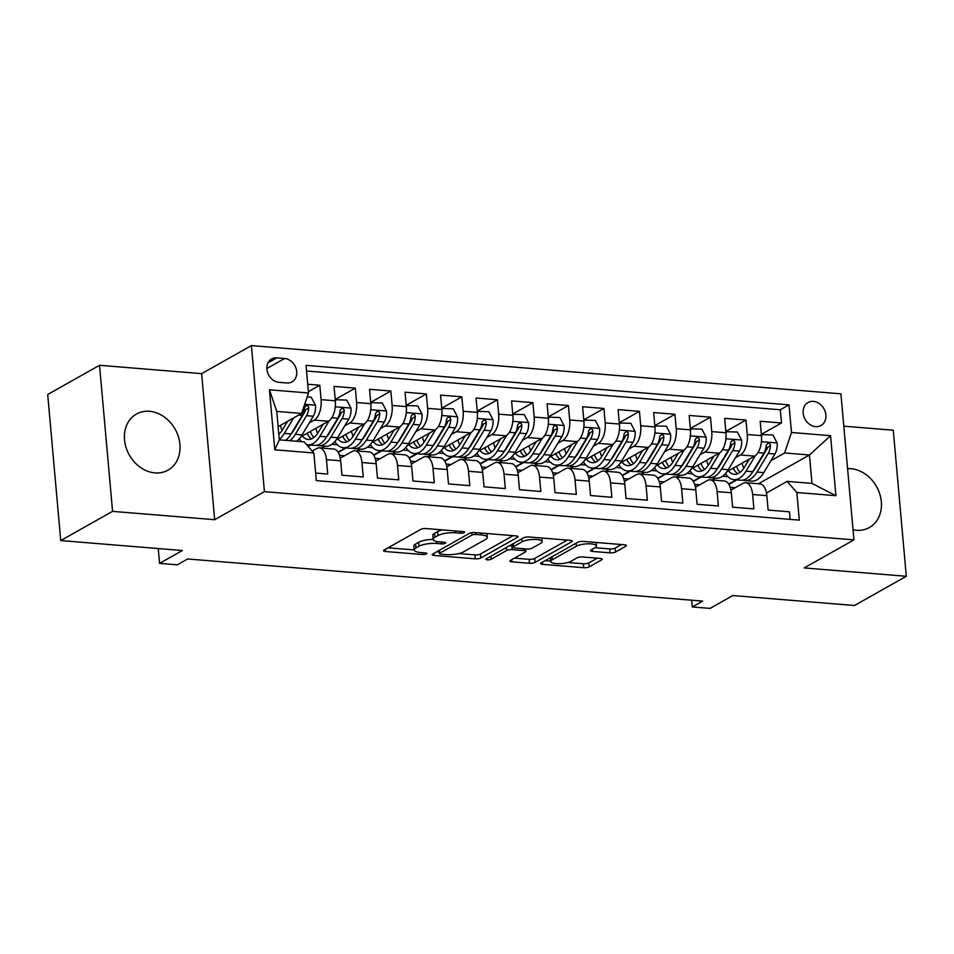 <?xml version="1.0" encoding="UTF-8"?>
<svg xmlns="http://www.w3.org/2000/svg" width="954" height="954" viewBox="0 0 954 954"><rect width="100%" height="100%" fill="white"/><g stroke="black" fill="none" stroke-linecap="round" stroke-linejoin="round"><path stroke-width="1.43" d="M464.276 532.594A2.838 0.787 174.9 0 0 464.67 532.141A2.838 0.787 174.9 0 0 463.262 531.593L426.223 528.564A4.054 1.133 174.9 0 0 420.702 529.422L384.08 550.064A4.054 1.133 174.9 0 0 383.532 550.72A4.054 1.133 174.9 0 0 385.523 551.507L422.562 554.536A2.838 0.787 174.9 0 0 426.426 553.928A2.838 0.787 174.9 0 0 426.82 553.475A2.838 0.787 174.9 0 0 425.412 552.926L420.619 552.533A12.962 3.613 174.9 0 1 414.227 550.017A12.962 3.613 174.9 0 1 415.98 547.954L419.033 546.237A12.962 3.613 174.9 0 1 436.693 543.47L441.487 543.863A2.838 0.787 174.9 0 0 445.351 543.267A2.838 0.787 174.9 0 0 445.745 542.814A2.838 0.787 174.9 0 0 444.337 542.254L439.544 541.872A12.962 3.613 174.9 0 1 433.14 539.344A12.962 3.613 174.9 0 1 434.905 537.281L437.958 535.564A12.962 3.613 174.9 0 1 455.618 532.809L460.412 533.203A2.838 0.787 174.9 0 0 464.276 532.594M853.055 529.78A32.197 26.307 60.6 0 0 856.358 530.269A32.197 26.307 60.6 0 0 869.428 527.514A32.197 26.307 60.6 0 0 879.755 493.981A32.197 26.307 60.6 0 0 850.861 468.688A32.197 26.307 60.6 0 0 847.593 468.629M149.468 411.305A32.197 26.307 60.6 0 0 136.41 414.06A32.197 26.307 60.6 0 0 126.083 447.593A32.197 26.307 60.6 0 0 154.965 472.886A32.197 26.307 60.6 0 0 168.023 470.143A32.197 26.307 60.6 0 0 178.35 436.598A32.197 26.307 60.6 0 0 149.468 411.305M813.38 401.372A13.213 10.792 60.6 0 0 808.026 402.493A13.213 10.792 60.6 0 0 803.793 416.254A13.213 10.792 60.6 0 0 815.634 426.629A13.213 10.792 60.6 0 0 821 425.508A13.213 10.792 60.6 0 0 825.234 411.746A13.213 10.792 60.6 0 0 813.38 401.372M610.059 552.855A4.054 1.133 174.9 0 0 615.58 551.996L625.848 546.201A4.054 1.133 174.9 0 0 626.396 545.557A4.054 1.133 174.9 0 0 624.405 544.77L583.264 541.407A4.054 1.133 174.9 0 0 577.742 542.266L541.121 562.92A4.054 1.133 174.9 0 0 540.572 563.564A4.054 1.133 174.9 0 0 542.564 564.351L583.705 567.713A4.054 1.133 174.9 0 0 589.226 566.855L601.64 559.855A4.054 1.133 174.9 0 0 602.189 559.211A4.054 1.133 174.9 0 0 600.185 558.424L582.584 556.981A4.054 1.133 174.9 0 0 577.063 557.84L570.909 561.31A10.84 3.029 174.9 0 1 558.889 563.707A10.84 3.029 174.9 0 1 550.792 561.512A10.84 3.029 174.9 0 1 552.259 559.783L576.371 546.201A10.84 3.029 174.9 0 1 588.379 543.804A10.84 3.029 174.9 0 1 596.488 545.998A10.84 3.029 174.9 0 1 595.022 547.727L591.003 549.993A4.054 1.133 174.9 0 0 590.454 550.637A4.054 1.133 174.9 0 0 592.446 551.424L610.059 552.855L609.701 548.908A4.054 1.133 174.9 0 0 615.223 548.049L621.459 544.531M112.56 511.356L214.662 519.703L201.628 373.646L99.526 365.287L112.56 511.356L60.734 540.572L182.369 550.518L159.568 563.373L177.325 564.828L187.688 558.984L702.645 601.103L692.282 606.947L710.038 608.402L732.839 595.546L854.474 605.504L906.3 576.288L893.266 430.218L843.801 426.176M214.662 519.703L264.425 491.656L853.949 539.881L804.198 567.928L906.3 576.288M517.438 537.341A4.054 1.133 174.9 0 0 517.986 536.697A4.054 1.133 174.9 0 0 515.983 535.909L474.853 532.535A4.054 1.133 174.9 0 0 469.332 533.405L432.711 554.047A4.054 1.133 174.9 0 0 432.162 554.691A4.054 1.133 174.9 0 0 434.153 555.478L475.295 558.841A4.054 1.133 174.9 0 0 480.816 557.983L517.438 537.341L517.33 536.148M529.065 536.971L570.194 540.334A4.054 1.133 174.9 0 1 572.197 541.121A4.054 1.133 174.9 0 1 571.649 541.777L535.015 562.419A4.054 1.133 174.9 0 1 529.494 563.277L511.893 561.834A4.054 1.133 174.9 0 1 509.889 561.047A4.054 1.133 174.9 0 1 510.438 560.403L525.296 552.032A4.054 1.133 174.9 0 0 525.845 551.388A4.054 1.133 174.9 0 0 523.841 550.601L512.167 549.647A4.054 1.133 174.9 0 0 506.646 550.506L491.179 559.223A2.838 0.787 174.9 0 1 488.043 559.855A2.838 0.787 174.9 0 1 485.92 559.282A2.838 0.787 174.9 0 1 486.301 558.829L523.543 537.841A4.054 1.133 174.9 0 1 529.065 536.971M60.734 540.572L47.7 394.503L99.526 365.287M761.352 434.344L781.493 422.992L760.183 421.251L761.471 435.656L747.268 434.499A16.504 8.336 94.7 0 1 740.376 454.963L735.451 457.741M725.839 431.435L745.98 420.082L724.67 418.341L725.958 432.758L711.756 431.59A16.504 8.336 94.7 0 1 704.863 452.053L699.938 454.831M690.326 428.537L710.468 417.184L689.158 415.443L690.446 429.849L676.231 428.692A16.504 8.336 94.7 0 1 669.35 449.155L664.425 451.922M654.814 425.627L674.955 414.274L653.645 412.533L654.933 426.939L640.718 425.782A16.504 8.336 94.7 0 1 633.838 446.245L628.913 449.024M619.301 422.729L639.43 411.377L618.132 409.624L619.408 424.041L605.206 422.872A16.504 8.336 94.7 0 1 598.325 443.336L593.4 446.114M583.776 419.82L603.918 408.467L582.608 406.726L583.896 421.131L569.693 419.975A16.504 8.336 94.7 0 1 562.812 440.438L557.887 443.216M548.264 416.91L568.405 405.557L547.095 403.816L548.383 418.234L534.18 417.065A16.504 8.336 94.7 0 1 527.3 437.528L522.375 440.307M512.751 414.012L532.892 402.66L511.582 400.918L512.87 415.324L498.668 414.155A16.504 8.336 94.7 0 1 491.787 434.63L486.862 437.397M477.238 411.102L497.38 399.75L476.07 398.009L477.358 412.414L463.155 411.257A16.504 8.336 94.7 0 1 456.274 431.721L451.349 434.499M441.726 408.205L461.867 396.852L440.557 395.099L441.845 409.516L427.642 408.348A16.504 8.336 94.7 0 1 420.75 428.811L415.825 431.59M406.213 405.295L426.355 393.942L405.045 392.201L406.332 406.607L392.13 405.45A16.504 8.336 94.7 0 1 385.237 425.913L380.312 428.692M370.701 402.385L390.842 391.033L369.532 389.292L370.82 403.697L356.605 402.54A16.504 8.336 94.7 0 1 349.724 423.004L344.799 425.782M335.188 399.487L355.329 388.135L334.019 386.394L335.307 400.799A16.504 8.336 94.7 0 1 328.414 421.263L300.772 436.849M315.643 473.065L327.735 474.055L326.447 459.637A16.504 8.336 94.7 0 0 319.507 447.855A16.504 8.336 94.7 0 0 316.752 448.523L312.196 451.087M319.507 447.855L333.709 449.024A16.504 8.336 94.7 0 1 340.661 460.806L341.937 475.211L363.247 476.952L361.971 462.547A16.504 8.336 94.7 0 0 355.019 450.765A16.504 8.336 94.7 0 0 352.264 451.433L340.292 458.17M355.019 450.765L369.222 451.922A16.504 8.336 -85.3 0 1 376.174 463.704L377.462 478.121L398.76 479.862L397.484 465.445A16.504 8.336 94.7 0 0 390.532 453.675A16.504 8.336 94.7 0 0 387.777 454.331L375.804 461.08M390.532 453.675L404.734 454.831A16.504 8.336 -85.3 0 1 411.687 466.613L412.975 481.019L434.285 482.76L432.997 468.354A16.504 8.336 94.7 0 0 426.044 456.572A16.504 8.336 94.7 0 0 423.29 457.24L411.317 463.99M426.044 456.572L440.247 457.741A16.504 8.336 -85.3 0 1 447.199 469.523L448.487 483.928L469.797 485.669L468.509 471.264A16.504 8.336 94.7 0 0 461.557 459.482A16.504 8.336 94.7 0 0 458.802 460.138L446.842 466.888M461.557 459.482L475.772 460.639A16.504 8.336 -85.3 0 1 482.712 472.421L484 486.826L505.31 488.579L504.022 474.162A16.504 8.336 94.7 0 0 497.07 462.38A16.504 8.336 94.7 0 0 494.315 463.048L482.354 469.797M497.07 462.38L511.284 463.549A16.504 8.336 -85.3 0 1 518.225 475.33L519.513 489.736L540.823 491.477L539.535 477.072A16.504 8.336 94.7 0 0 532.594 465.29A16.504 8.336 94.7 0 0 529.84 465.957L517.867 472.707M532.594 465.29L546.797 466.458A16.504 8.336 -85.3 0 1 553.737 478.228L555.025 492.646L576.335 494.387L575.047 479.981A16.504 8.336 94.7 0 0 568.107 468.199A16.504 8.336 94.7 0 0 565.352 468.855L553.38 475.605M568.107 468.199L582.31 469.356A16.504 8.336 -85.3 0 1 589.25 481.138L590.538 495.543L611.848 497.284L610.56 482.879A16.504 8.336 94.7 0 0 603.62 471.097A16.504 8.336 94.7 0 0 600.865 471.765L588.892 478.514M603.62 471.097L617.822 472.266A16.504 8.336 -85.3 0 1 624.775 484.048L626.051 498.453L647.361 500.194L646.073 485.789A16.504 8.336 94.7 0 0 639.132 474.007A16.504 8.336 94.7 0 0 636.378 474.675L624.405 481.412M639.132 474.007L653.335 475.164A16.504 8.336 -85.3 0 1 660.287 486.945L661.563 501.363L682.873 503.104L681.585 488.686A16.504 8.336 94.7 0 0 674.645 476.917A16.504 8.336 94.7 0 0 671.89 477.572L659.918 484.322M674.645 476.917L688.848 478.073A16.504 8.336 -85.3 0 1 695.8 489.855L697.088 504.261L718.386 506.002L717.11 491.596A16.504 8.336 94.7 0 0 710.158 479.814A16.504 8.336 94.7 0 0 707.403 480.482L695.43 487.232M710.158 479.814L724.36 480.983A16.504 8.336 -85.3 0 1 731.313 492.753L732.6 507.17L753.91 508.911L752.623 494.506A16.504 8.336 94.7 0 0 745.67 482.724A16.504 8.336 94.7 0 0 742.916 483.38L730.943 490.129M701.297 477L693.379 481.46M699.699 484.823L694.715 484.417M761.471 435.656A16.504 8.336 -85.3 0 1 754.59 456.119L726.948 471.705M715.5 478.157L712.256 479.993M665.785 474.09L657.866 478.55M664.187 481.913L659.202 481.508M725.958 432.758A16.504 8.336 -85.3 0 1 719.077 453.222L691.435 468.796M679.987 475.247L676.732 477.083M630.272 471.181L622.354 475.641M628.674 479.015L623.677 478.598M690.446 429.849A16.504 8.336 -85.3 0 1 683.553 450.312L655.923 465.898M644.475 472.349L641.219 474.174M594.747 468.283L586.841 472.743M593.161 476.106L588.165 475.7M654.933 426.939A16.504 8.336 -85.3 0 1 648.04 447.414L620.398 462.988M608.962 469.44L605.707 471.276M559.235 465.373L551.329 469.833M557.649 473.196L552.652 472.79M619.408 424.041A16.504 8.336 -85.3 0 1 612.528 444.504L584.885 460.078M573.449 466.542L570.194 468.366M523.722 462.463L515.816 466.935M522.136 470.298L517.14 469.893M583.896 421.131A16.504 8.336 -85.3 0 1 577.015 441.595L549.373 457.181M537.925 463.632L534.681 465.457M488.209 459.566L480.291 464.026M486.623 467.388L481.627 466.983M548.383 418.234A16.504 8.336 -85.3 0 1 541.502 438.697L513.86 454.271M502.412 460.722L499.169 462.559M452.697 456.656L444.779 461.116M451.111 464.491L446.114 464.073M512.87 415.324A16.504 8.336 -85.3 0 1 505.99 435.787L478.348 451.373M466.9 457.825L463.656 459.649M417.184 453.758L409.266 458.218M415.586 461.581L410.602 461.176M477.358 412.414A16.504 8.336 -85.3 0 1 470.477 432.877L442.835 448.463M431.387 454.915L428.143 456.751M381.672 450.848L373.753 455.308M380.074 458.671L375.089 458.266M441.845 409.516A16.504 8.336 -85.3 0 1 434.964 429.98L407.322 445.554M395.874 452.005L392.631 453.842M346.159 447.939L338.241 452.411M344.561 455.773L339.576 455.356M406.332 406.607A16.504 8.336 -85.3 0 1 399.452 427.07L371.81 442.656M360.362 449.107L357.118 450.932M310.646 445.041L308.142 446.448M370.82 403.697A16.504 8.336 -85.3 0 1 363.927 424.172L336.297 439.746M324.849 446.198L321.593 448.034M278.985 382.339L286.796 382.983A12.796 10.458 60.6 0 0 291.996 381.886A12.796 10.458 60.6 0 0 296.098 368.554A12.796 10.458 60.6 0 0 284.614 358.501L276.803 357.869A12.796 10.458 60.6 0 0 271.616 358.954A12.796 10.458 60.6 0 0 267.514 372.287A12.796 10.458 60.6 0 0 278.985 382.339M264.425 491.656L251.379 345.598L840.915 393.823L853.949 539.881M781.493 422.992L780.312 409.767L789.018 404.866L306.031 365.346L308.5 392.988L301.607 413.452L278.115 426.688M789.018 404.866L791.486 432.496L830.552 435.692L835.907 495.698L796.84 492.502L799.309 520.133L316.311 480.625L313.854 452.983L274.788 449.787L269.433 389.792L308.5 392.988M308.38 391.665L319.805 385.225L321.093 399.631A16.504 8.336 94.7 0 1 314.212 420.106L309.287 422.872M790.091 519.381L789.423 511.821L768.113 510.068L766.825 495.663A16.504 8.336 -85.3 0 0 759.873 483.881L745.67 482.724M355.329 388.135L356.605 402.54M390.842 391.033L392.13 405.45M426.355 393.942L427.642 408.348M461.867 396.852L463.155 411.257M497.38 399.75L498.668 414.155M532.892 402.66L534.18 417.065M568.405 405.557L569.693 419.975M603.918 408.467L605.206 422.872M639.43 411.377L640.718 425.782M674.955 414.274L676.231 428.692M710.468 417.184L711.756 431.59M745.98 420.082L747.268 434.499M780.312 409.767L306.532 371.011M319.805 385.225L307.713 384.235M758.418 483.761L809.457 454.998L784.605 452.959L770.975 460.639M736.81 479.898L728.892 484.358M735.212 487.721L730.227 487.315M301.607 413.452L276.755 411.412L279.283 439.842L304.147 441.869L313.854 452.983M201.628 373.646L251.379 345.598M691.674 600.209L692.282 606.947M158.245 548.55L159.568 563.373M766.467 493.039L787.133 481.376L811.997 483.416L809.457 454.998L830.552 435.692M307.903 446.174L310.002 444.981M338.05 452.101L345.515 447.891M331.849 444.302L337.311 444.743M373.563 454.998L381.028 450.801M367.362 447.211L372.823 447.653M409.075 457.908L416.54 453.699M402.874 450.109L408.336 450.562M444.588 460.818L452.053 456.608M438.387 453.019L443.848 453.46M480.101 463.716L487.566 459.506M473.899 455.917L479.361 456.37M515.613 466.625L523.078 462.416M509.424 458.826L514.874 459.268M551.138 469.523L558.591 465.325M544.937 461.736L550.386 462.177M586.65 472.433L594.115 468.223M580.449 464.634L585.899 465.087M622.163 475.342L629.628 471.133M615.962 467.543L621.424 467.985M657.676 478.24L665.141 474.043M651.475 470.453L656.936 470.894M693.188 481.15L700.653 476.94M686.987 473.351L692.449 473.804M796.84 492.502L787.133 481.376M784.605 452.959L791.486 432.496M728.701 484.06L736.166 479.85M722.5 476.261L727.962 476.702M276.755 411.412L269.433 389.792M279.283 439.842L274.788 449.787M835.907 495.698L811.997 483.416M442.417 529.887A12.962 3.613 174.9 0 0 437.6 531.616L437.958 535.564M433.14 539.344L432.794 535.397A12.962 3.613 174.9 0 1 434.547 533.334L437.6 531.616M433.152 539.415A12.962 3.613 174.9 0 0 418.675 542.277L419.033 546.237M414.227 550.017L413.869 546.07A12.962 3.613 174.9 0 1 415.622 544.007L418.675 542.277M388.111 547.799L414.215 549.933M458.743 553.57L474.937 554.894A4.054 1.133 174.9 0 0 480.458 554.035L513.049 535.659M436.741 551.77L439.293 551.984M475.843 534.455A2.838 0.787 174.9 0 0 471.98 535.063L439.83 553.189A2.838 0.787 174.9 0 0 439.436 553.642A2.838 0.787 174.9 0 0 440.843 554.191L445.9 554.596A12.962 3.613 174.9 0 0 463.561 551.841L485.538 539.451A12.962 3.613 174.9 0 0 487.291 537.388A12.962 3.613 174.9 0 0 480.899 534.872L475.843 534.455L475.676 532.606M567.26 540.095L534.669 558.472L535.015 562.419M514.48 558.138L529.148 559.33A4.054 1.133 174.9 0 0 534.669 558.472M512.882 545.783L511.821 545.7A4.054 1.133 174.9 0 0 509.531 545.736M540.715 543.351A10.84 3.029 174.9 0 0 542.182 541.622A10.84 3.029 174.9 0 0 534.073 539.427A10.84 3.029 174.9 0 0 522.065 541.824L513.562 546.606A4.054 1.133 174.9 0 0 513.013 547.25A4.054 1.133 174.9 0 0 515.017 548.037L526.691 548.991A4.054 1.133 174.9 0 0 532.213 548.133L540.715 543.351M595.034 547.715L609.701 548.908M567.868 562.502L583.347 563.766A4.054 1.133 174.9 0 0 588.868 562.908L597.252 558.185M545.151 560.642L550.744 561.095M287.619 421.334L282.718 429.491A26.211 13.225 94.7 0 1 278.795 434.273M293.617 417.959L284.328 433.39A31.577 15.932 94.7 0 1 279.248 439.436M307.188 396.864L311.231 397.198L315.488 405.378A10.935 5.521 94.7 0 1 313.282 416.23L302.084 434.845A31.577 15.932 94.7 0 1 296.539 441.249M282.098 430.457A26.211 13.225 94.7 0 1 280.393 425.412M289.789 440.7A31.577 15.932 -85.3 0 0 295.346 434.297L306.532 415.682A10.935 5.521 -85.3 0 0 308.75 407.93L305.769 409.612A5.569 2.814 94.7 0 1 304.91 411.782L293.725 430.397A26.211 13.225 94.7 0 1 291.077 433.951A31.577 15.932 94.7 0 1 285.532 440.354M308.75 407.93L308.345 406.309L306.425 405.247L304.493 407.585A10.935 5.521 94.7 0 1 302.275 415.336L291.077 433.951L284.328 433.39M323.132 424.244L318.231 432.4A26.211 13.225 94.7 0 1 308.178 439.448A26.211 13.225 94.7 0 1 302.311 435.978M329.202 420.75L319.852 436.3A31.577 15.932 94.7 0 1 307.737 444.802A31.577 15.932 94.7 0 1 306.544 444.612M301.619 441.666A31.577 15.932 94.7 0 1 299.306 438.697M335.212 399.726L346.755 400.096L351 408.288A10.935 5.521 94.7 0 1 348.794 419.14L337.609 437.755A31.577 15.932 94.7 0 1 325.493 446.257L318.755 445.697A31.577 15.932 -85.3 0 0 330.859 437.206L342.045 418.591A10.935 5.521 -85.3 0 0 344.263 410.84L343.857 409.218L341.937 408.157L340.006 410.494A10.935 5.521 94.7 0 1 337.788 418.246L326.59 436.849A31.577 15.932 94.7 0 1 314.486 445.351L307.737 444.802M317.61 433.366A26.211 13.225 94.7 0 1 315.905 428.31M336.094 399.225L335.343 401.252M307.391 433.116A31.577 15.932 -85.3 0 0 308.19 435.358M316.645 445.244A31.577 15.932 -85.3 0 0 318.755 445.697M307.021 433.331A26.211 13.225 -85.3 0 0 311.624 438.864M344.263 410.84L341.282 412.522A5.569 2.814 94.7 0 1 340.423 414.68L329.237 433.295A26.211 13.225 94.7 0 1 326.59 436.86L319.852 436.3M313.878 437.516A26.211 13.225 94.7 0 1 310.312 431.47M358.644 427.153L353.743 435.298A26.211 13.225 94.7 0 1 343.69 442.358A26.211 13.225 94.7 0 1 337.823 438.888M364.714 423.648L355.365 439.21A31.577 15.932 94.7 0 1 343.261 447.7A31.577 15.932 94.7 0 1 334.818 441.607M370.724 402.636L382.268 403.005L386.513 411.186A10.935 5.521 94.7 0 1 384.307 422.05L373.121 440.653A31.577 15.932 94.7 0 1 361.017 449.155L354.268 448.607A31.577 15.932 -85.3 0 0 366.372 440.104L377.557 421.489A10.935 5.521 -85.3 0 0 379.775 413.738L379.37 412.128L377.45 411.055L375.518 413.392A10.935 5.521 94.7 0 1 373.3 421.143L362.103 439.758A31.577 15.932 94.7 0 1 349.999 448.261L343.261 447.7M353.123 436.264A26.211 13.225 94.7 0 1 351.418 431.22M371.607 402.135L370.856 404.15M342.903 436.026A31.577 15.932 -85.3 0 0 343.702 438.256M352.157 448.153A31.577 15.932 -85.3 0 0 354.268 448.607M342.534 436.228A26.211 13.225 -85.3 0 0 347.137 441.762M379.775 413.738L376.794 415.419A5.569 2.814 94.7 0 1 375.948 417.59L364.75 436.205A26.211 13.225 94.7 0 1 362.103 439.758L355.365 439.21M349.391 440.426A26.211 13.225 94.7 0 1 345.825 434.38M394.157 430.051L389.256 438.208A26.211 13.225 94.7 0 1 379.203 445.268A26.211 13.225 94.7 0 1 373.336 441.785M400.227 426.557L390.878 442.107A31.577 15.932 94.7 0 1 378.774 450.61A31.577 15.932 94.7 0 1 370.331 444.504M406.237 405.533L417.78 405.915L422.038 414.096A10.935 5.521 94.7 0 1 419.82 424.947L408.634 443.562A31.577 15.932 94.7 0 1 396.53 452.065L389.781 451.516A31.577 15.932 -85.3 0 0 401.884 443.014L413.07 424.399A10.935 5.521 -85.3 0 0 415.288 416.648L414.883 415.026L412.963 413.964L411.031 416.302A10.935 5.521 94.7 0 1 408.813 424.053L397.627 442.668A31.577 15.932 94.7 0 1 385.511 451.159L378.774 450.61M388.648 439.174A26.211 13.225 94.7 0 1 386.93 434.13M407.119 405.033L406.368 407.06M378.416 438.923A31.577 15.932 -85.3 0 0 379.215 441.165M387.67 451.051A31.577 15.932 -85.3 0 0 389.781 451.516M378.046 439.138A26.211 13.225 -85.3 0 0 382.649 444.671M415.288 416.648L412.307 418.329A5.569 2.814 94.7 0 1 411.46 420.499L400.263 439.102A26.211 13.225 94.7 0 1 397.615 442.668L390.878 442.107M384.903 443.324A26.211 13.225 94.7 0 1 381.338 437.278M429.67 432.961L424.768 441.118A26.211 13.225 94.7 0 1 414.716 448.165A26.211 13.225 94.7 0 1 408.861 444.695M435.739 429.467L426.39 445.017A31.577 15.932 94.7 0 1 414.286 453.52A31.577 15.932 94.7 0 1 405.844 447.414M441.75 408.443L453.293 408.813L457.55 417.005A10.935 5.521 94.7 0 1 455.332 427.857L444.147 446.472A31.577 15.932 94.7 0 1 432.043 454.975L425.293 454.414A31.577 15.932 -85.3 0 0 437.397 445.912L448.595 427.309A10.935 5.521 -85.3 0 0 450.813 419.557L450.395 417.935L448.487 416.874L446.544 419.2A10.935 5.521 94.7 0 1 444.325 426.951L433.14 445.566A31.577 15.932 94.7 0 1 421.036 454.068L414.286 453.52M424.16 442.084A26.211 13.225 94.7 0 1 422.443 437.027M442.632 407.942L441.881 409.97M413.929 441.833A31.577 15.932 -85.3 0 0 414.728 444.063M423.182 453.961A31.577 15.932 -85.3 0 0 425.293 454.414M413.559 442.048A26.211 13.225 -85.3 0 0 418.162 447.569M450.813 419.557L447.82 421.239A5.569 2.814 94.7 0 1 446.973 423.397L435.775 442.012A26.211 13.225 94.7 0 1 433.128 445.578L426.39 445.017M420.416 446.233A26.211 13.225 94.7 0 1 416.85 440.188M465.182 435.859L460.281 444.015A26.211 13.225 94.7 0 1 450.24 451.075A26.211 13.225 94.7 0 1 444.373 447.593M471.252 432.365L461.903 447.915A31.577 15.932 94.7 0 1 449.799 456.417A31.577 15.932 94.7 0 1 441.356 450.312M477.262 411.353L488.806 411.723L493.063 419.903A10.935 5.521 94.7 0 1 490.857 430.767L479.659 449.37A31.577 15.932 94.7 0 1 467.555 457.872L460.806 457.324A31.577 15.932 -85.3 0 0 472.91 448.821L484.107 430.206A10.935 5.521 -85.3 0 0 486.325 422.455L485.908 420.845L484 419.772L482.056 422.109A10.935 5.521 94.7 0 1 479.838 429.86L468.652 448.475A31.577 15.932 94.7 0 1 456.549 456.978L449.799 456.417M459.673 444.981A26.211 13.225 94.7 0 1 457.956 439.937M478.157 410.852L477.394 412.867M449.453 444.731A31.577 15.932 -85.3 0 0 450.252 446.973M458.695 456.859A31.577 15.932 -85.3 0 0 460.806 457.324M449.072 444.946A26.211 13.225 -85.3 0 0 453.675 450.479M486.325 422.455L483.344 424.136A5.569 2.814 94.7 0 1 482.486 426.307L471.288 444.922A26.211 13.225 94.7 0 1 468.652 448.475L461.903 447.915M455.94 449.143A26.211 13.225 94.7 0 1 452.363 443.097M500.695 438.768L495.794 446.925A26.211 13.225 94.7 0 1 485.753 453.985A26.211 13.225 94.7 0 1 479.886 450.503M506.765 435.274L497.416 450.825A31.577 15.932 94.7 0 1 485.312 459.327A31.577 15.932 94.7 0 1 476.869 453.222M512.775 414.251L524.318 414.62L528.576 422.813A10.935 5.521 94.7 0 1 526.369 433.665L515.172 452.279A31.577 15.932 94.7 0 1 503.068 460.782L496.318 460.222A31.577 15.932 -85.3 0 0 508.422 451.731L519.62 433.116A10.935 5.521 -85.3 0 0 521.838 425.365L521.421 423.743L519.513 422.682L517.569 425.019A10.935 5.521 94.7 0 1 515.351 432.77L504.165 451.373A31.577 15.932 94.7 0 1 492.061 459.876L485.312 459.327M495.186 447.891A26.211 13.225 94.7 0 1 493.48 442.847M513.669 413.75L512.906 415.777M484.966 447.641A31.577 15.932 -85.3 0 0 485.765 449.883M494.208 459.768A31.577 15.932 -85.3 0 0 496.318 460.222M484.584 447.855A26.211 13.225 -85.3 0 0 489.199 453.388M521.838 425.365L518.857 427.046A5.569 2.814 94.7 0 1 517.998 429.217L506.801 447.82A26.211 13.225 94.7 0 1 504.165 451.385L497.416 450.825M491.453 452.041A26.211 13.225 94.7 0 1 487.876 445.995M536.22 441.678L531.306 449.823A26.211 13.225 94.7 0 1 521.266 456.883A26.211 13.225 94.7 0 1 515.398 453.412M542.277 438.184L532.928 453.734A31.577 15.932 94.7 0 1 520.824 462.237A31.577 15.932 94.7 0 1 512.381 456.131M548.288 417.16L559.831 417.53L564.088 425.711A10.935 5.521 94.7 0 1 561.882 436.574L550.685 455.189A31.577 15.932 94.7 0 1 538.581 463.68L531.831 463.131A31.577 15.932 -85.3 0 0 543.935 454.629L555.133 436.014A10.935 5.521 -85.3 0 0 557.351 428.274L556.933 426.653L555.025 425.591L553.773 426.164L553.093 427.917A10.935 5.521 94.7 0 1 550.875 435.668L539.678 454.283A31.577 15.932 94.7 0 1 527.574 462.785L520.824 462.237M530.698 450.801A26.211 13.225 94.7 0 1 528.993 445.745M549.182 416.659L548.419 418.675M520.479 450.55A31.577 15.932 -85.3 0 0 521.278 452.78M529.732 462.678A31.577 15.932 -85.3 0 0 531.831 463.131M520.097 450.753A26.211 13.225 -85.3 0 0 524.712 456.286M557.351 428.274L554.369 429.956A5.569 2.814 94.7 0 1 553.511 432.114L542.325 450.729A26.211 13.225 94.7 0 1 539.678 454.283L532.928 453.734M526.966 454.951A26.211 13.225 94.7 0 1 523.388 448.905M571.732 444.576L566.819 452.733A26.211 13.225 94.7 0 1 556.778 459.792A26.211 13.225 94.7 0 1 550.911 456.31M577.802 441.082L568.441 456.632A31.577 15.932 94.7 0 1 556.337 465.135A31.577 15.932 94.7 0 1 547.906 459.029M583.8 420.07L595.344 420.44L599.601 428.62A10.935 5.521 94.7 0 1 597.395 439.472L586.197 458.087A31.577 15.932 94.7 0 1 574.093 466.589L567.344 466.041A31.577 15.932 -85.3 0 0 579.46 457.538L590.645 438.923A10.935 5.521 -85.3 0 0 592.863 431.172L592.446 429.55L590.538 428.489L588.606 430.826A10.935 5.521 94.7 0 1 586.388 438.578L575.19 457.193A31.577 15.932 94.7 0 1 563.087 465.683L556.337 465.135M566.211 453.699A26.211 13.225 94.7 0 1 564.506 448.654M584.695 419.569L583.931 421.585M555.991 453.448A31.577 15.932 -85.3 0 0 556.79 455.69M565.245 465.576A31.577 15.932 -85.3 0 0 567.344 466.041M555.61 453.663A26.211 13.225 -85.3 0 0 560.225 459.196M592.863 431.172L589.882 432.854A5.569 2.814 94.7 0 1 589.023 435.024L577.838 453.639A26.211 13.225 94.7 0 1 575.19 457.193L568.441 456.632M562.478 457.848A26.211 13.225 94.7 0 1 558.901 451.802M607.245 447.486L602.344 455.642A26.211 13.225 94.7 0 1 592.291 462.69A26.211 13.225 94.7 0 1 586.424 459.22M613.315 443.992L603.954 459.542A31.577 15.932 94.7 0 1 591.85 468.044A31.577 15.932 94.7 0 1 583.419 461.939M619.313 422.968L630.856 423.337L635.114 431.53A10.935 5.521 94.7 0 1 632.907 442.382L621.71 460.997A31.577 15.932 94.7 0 1 609.606 469.499L602.868 468.939A31.577 15.932 -85.3 0 0 614.972 460.436L626.158 441.833A10.935 5.521 -85.3 0 0 628.376 434.082L627.971 432.46L626.051 431.399L624.119 433.736A10.935 5.521 94.7 0 1 621.901 441.475L610.703 460.09A31.577 15.932 94.7 0 1 598.599 468.593L591.85 468.044M601.724 456.608A26.211 13.225 94.7 0 1 600.018 451.552M620.207 422.467L619.456 424.494M591.504 456.358A31.577 15.932 -85.3 0 0 592.303 458.588M600.758 468.486A31.577 15.932 -85.3 0 0 602.868 468.939M591.134 456.572A26.211 13.225 -85.3 0 0 595.737 462.106M628.376 434.082L625.395 435.763A5.569 2.814 94.7 0 1 624.536 437.922L613.35 456.537A26.211 13.225 94.7 0 1 610.703 460.102M597.991 460.758A26.211 13.225 94.7 0 1 594.425 454.712M642.757 450.395L637.856 458.54A26.211 13.225 94.7 0 1 627.804 465.6A26.211 13.225 94.7 0 1 621.936 462.13M648.827 446.889L639.478 462.451A31.577 15.932 94.7 0 1 627.362 470.942A31.577 15.932 94.7 0 1 618.931 464.848M654.838 425.878L666.381 426.247L670.626 434.428A10.935 5.521 94.7 0 1 668.42 445.291L657.234 463.894A31.577 15.932 94.7 0 1 645.119 472.397L638.381 471.848A31.577 15.932 -85.3 0 0 650.485 463.346L661.671 444.731A10.935 5.521 -85.3 0 0 663.889 436.98L663.483 435.37L661.563 434.297L659.631 436.634A10.935 5.521 94.7 0 1 657.413 444.385L646.216 463A31.577 15.932 94.7 0 1 634.112 471.503L627.362 470.942M637.236 459.506A26.211 13.225 94.7 0 1 635.531 454.462M655.72 425.377L654.969 427.392M627.016 459.256A31.577 15.932 -85.3 0 0 627.815 461.497M636.27 471.383A31.577 15.932 -85.3 0 0 638.381 471.848M626.647 459.47A26.211 13.225 -85.3 0 0 631.25 465.003M663.889 436.98L660.907 438.661A5.569 2.814 94.7 0 1 660.049 440.831L648.863 459.446A26.211 13.225 94.7 0 1 646.216 463L639.478 462.451M633.504 463.668A26.211 13.225 94.7 0 1 629.938 457.622M678.27 453.293L673.369 461.45A26.211 13.225 94.7 0 1 663.316 468.509A26.211 13.225 94.7 0 1 657.449 465.027M684.34 449.799L674.991 465.349A31.577 15.932 94.7 0 1 662.887 473.852A31.577 15.932 94.7 0 1 654.444 467.746M690.35 428.775L701.894 429.145L706.139 437.337A10.935 5.521 94.7 0 1 703.933 448.189L692.747 466.804A31.577 15.932 94.7 0 1 680.643 475.307L673.894 474.758A31.577 15.932 -85.3 0 0 685.998 466.256L697.183 447.641A10.935 5.521 -85.3 0 0 699.401 439.889L698.996 438.268L697.076 437.206L695.144 439.544A10.935 5.521 94.7 0 1 692.926 447.295L681.728 465.898A31.577 15.932 94.7 0 1 669.625 474.4L662.887 473.852M672.749 462.416A26.211 13.225 94.7 0 1 671.044 457.371M691.233 428.274L690.481 430.302M662.529 462.165A31.577 15.932 -85.3 0 0 663.328 464.407M671.783 474.293A31.577 15.932 -85.3 0 0 673.894 474.758M662.159 462.38A26.211 13.225 -85.3 0 0 666.763 467.913M699.401 439.889L696.42 441.571A5.569 2.814 94.7 0 1 695.573 443.741L684.376 462.344A26.211 13.225 94.7 0 1 681.728 465.91L674.991 465.349M669.016 466.566A26.211 13.225 94.7 0 1 665.451 460.52M713.783 456.203L708.882 464.359A26.211 13.225 94.7 0 1 698.829 471.407A26.211 13.225 94.7 0 1 692.962 467.937M719.853 452.709L710.503 468.259A31.577 15.932 94.7 0 1 698.4 476.761A31.577 15.932 94.7 0 1 689.957 470.656M725.863 431.685L737.406 432.055L741.663 440.247A10.935 5.521 94.7 0 1 739.445 451.099L728.26 469.714A31.577 15.932 94.7 0 1 716.156 478.204L709.406 477.656A31.577 15.932 -85.3 0 0 721.51 469.153L732.696 450.55A10.935 5.521 -85.3 0 0 734.914 442.799L734.508 441.177L732.589 440.116L730.657 442.441A10.935 5.521 94.7 0 1 728.439 450.193L717.253 468.808A31.577 15.932 94.7 0 1 705.137 477.31L698.4 476.761M708.273 465.325A26.211 13.225 94.7 0 1 706.556 460.269M726.745 431.184L725.994 433.199M698.042 465.075A31.577 15.932 -85.3 0 0 698.841 467.305M707.296 477.203A31.577 15.932 -85.3 0 0 709.406 477.656M697.672 465.278A26.211 13.225 -85.3 0 0 702.275 470.811M734.914 442.799L731.933 444.481A5.569 2.814 94.7 0 1 731.086 446.639L719.888 465.254A26.211 13.225 94.7 0 1 717.241 468.819L710.503 468.259M704.529 469.475A26.211 13.225 94.7 0 1 700.963 463.429M749.295 459.101L744.394 467.257A26.211 13.225 94.7 0 1 734.341 474.317A26.211 13.225 94.7 0 1 728.486 470.835M755.365 455.607L746.016 471.157A31.577 15.932 94.7 0 1 733.912 479.659A31.577 15.932 94.7 0 1 725.469 473.554M761.375 434.595L772.919 434.964L777.176 443.145A10.935 5.521 94.7 0 1 774.958 453.997L763.772 472.612A31.577 15.932 94.7 0 1 751.669 481.114L744.919 480.566A31.577 15.932 -85.3 0 0 757.023 472.063L768.22 453.448A10.935 5.521 -85.3 0 0 770.438 445.697L770.021 444.075L768.113 443.014L766.169 445.351A10.935 5.521 94.7 0 1 763.951 453.102L752.766 471.717A31.577 15.932 94.7 0 1 740.662 480.22L733.912 479.659M743.786 468.223A26.211 13.225 94.7 0 1 742.069 463.179M762.258 434.094L761.507 436.109M733.554 467.973A31.577 15.932 -85.3 0 0 734.353 470.215M742.808 480.101A31.577 15.932 -85.3 0 0 744.919 480.566M733.185 468.187A26.211 13.225 -85.3 0 0 737.788 473.721M770.438 445.697L767.445 447.378A5.569 2.814 94.7 0 1 766.599 449.549L755.401 468.164A26.211 13.225 94.7 0 1 752.754 471.717L746.016 471.157M740.042 472.373A26.211 13.225 94.7 0 1 736.476 466.327M754.59 456.119L740.376 454.963M719.077 453.222L704.863 452.053M683.553 450.312L669.35 449.155M648.04 447.414L633.838 446.245M612.528 444.504L598.325 443.336M577.015 441.595L562.812 440.438M541.502 438.697L527.3 437.528M505.99 435.787L491.787 434.63M470.477 432.877L456.274 431.721M434.964 429.98L420.75 428.811M399.452 427.07L385.237 425.913M363.927 424.172L349.724 423.004M328.414 421.263L314.212 420.106M340.661 460.806L326.447 459.637M766.825 495.663L752.623 494.506M731.313 492.753L717.11 491.596M695.8 489.855L681.585 488.686M660.287 486.945L646.073 485.789M624.775 484.048L610.56 482.879M589.25 481.138L575.047 479.981M553.737 478.228L539.535 477.072M518.225 475.33L504.022 474.162M482.712 472.421L468.509 471.264M447.199 469.523L432.997 468.354M411.687 466.613L397.484 465.445M376.174 463.704L361.971 462.547M335.307 400.799L321.093 399.631M267.991 362.83L276.803 357.869M266.846 368.518L284.614 358.501M455.452 530.949L455.618 532.809M434.547 533.334L434.905 537.281M441.32 542.015L441.487 543.863M436.515 541.431L436.693 543.47M415.622 544.007L415.98 547.954M422.395 552.676L422.562 554.536M385.333 549.361L385.523 551.507M460.245 531.342L460.412 533.203M480.458 554.035L480.816 557.983M474.937 554.894L475.295 558.841M433.963 553.344L434.153 555.478M471.765 532.678L471.98 535.063M439.555 550.184L439.83 553.189M480.733 533.024L480.899 534.872M571.541 540.584L571.649 541.777M529.148 559.33L529.494 563.277M511.702 559.7L511.893 561.834M523.674 548.753L523.841 550.601M511.821 545.7L512.167 549.647M506.383 547.513L506.646 550.506M490.916 556.23L491.179 559.223M521.79 538.819L522.065 541.824M513.3 543.613L513.562 546.606M592.255 549.277L592.446 551.424M576.097 543.196L576.371 546.201M551.984 556.79L552.259 559.783M601.533 558.674L601.64 559.855M588.868 562.908L589.226 566.855M583.347 563.766L583.705 567.713M542.373 562.204L542.564 564.351M625.741 545.02L625.848 546.201M615.223 548.049L615.58 551.996M315.38 405.176L304.684 404.305M302.084 434.845L295.346 434.297M302.275 415.336L298.769 415.05M313.282 416.23L306.532 415.682M350.893 408.085L335.248 406.798M337.609 437.755L330.859 437.206M337.788 418.246L331.825 417.757M348.794 419.14L342.045 418.591M386.418 410.983L370.772 409.707M373.121 440.653L366.372 440.104M373.3 421.143L367.338 420.654M384.307 422.05L377.557 421.489M421.93 413.893L406.285 412.605M408.634 443.562L401.884 443.014M408.813 424.053L402.85 423.564M419.82 424.947L413.07 424.399M457.443 416.791L441.797 415.515M444.147 446.472L437.397 445.912M444.325 426.951L438.363 426.462M455.332 427.857L448.595 427.309M492.956 419.7L477.31 418.424M479.659 449.37L472.91 448.821M479.838 429.86L473.888 429.372M490.857 430.767L484.107 430.206M528.468 422.61L512.823 421.322M515.172 452.279L508.422 451.731M515.351 432.77L509.4 432.281M526.369 433.665L519.62 433.116M563.981 425.508L548.335 424.232M550.685 455.189L543.935 454.629M550.875 435.668L544.913 435.179M561.882 436.574L555.133 436.014M599.494 428.418L583.848 427.142M586.197 458.087L579.46 457.538M586.388 438.578L580.426 438.089M597.395 439.472L590.645 438.923M635.006 431.327L619.361 430.039M610.703 460.09L603.954 459.542M621.71 460.997L614.972 460.436M621.901 441.475L615.938 440.998M632.907 442.382L626.158 441.833M670.519 434.225L654.873 432.949M657.234 463.894L650.485 463.346M657.413 444.385L651.451 443.896M668.42 445.291L661.671 444.731M706.043 437.135L690.398 435.847M692.747 466.804L685.998 466.256M692.926 447.295L686.963 446.806M703.933 448.189L697.183 447.641M741.556 440.032L725.911 438.757M728.26 469.714L721.51 469.153M728.439 450.193L722.476 449.704M739.445 451.099L732.696 450.55M777.069 442.942L761.423 441.666M763.772 472.612L757.023 472.063M763.951 453.102L757.989 452.613M774.958 453.997L768.22 453.448M439.15 550.41L439.436 553.642M486.945 533.524L487.291 537.388M525.63 548.908L525.845 551.388M541.86 538.02L542.182 541.622M512.715 543.935L513.013 547.25M596.178 542.468L596.488 545.998M550.446 557.661L550.792 561.512"/></g></svg>
